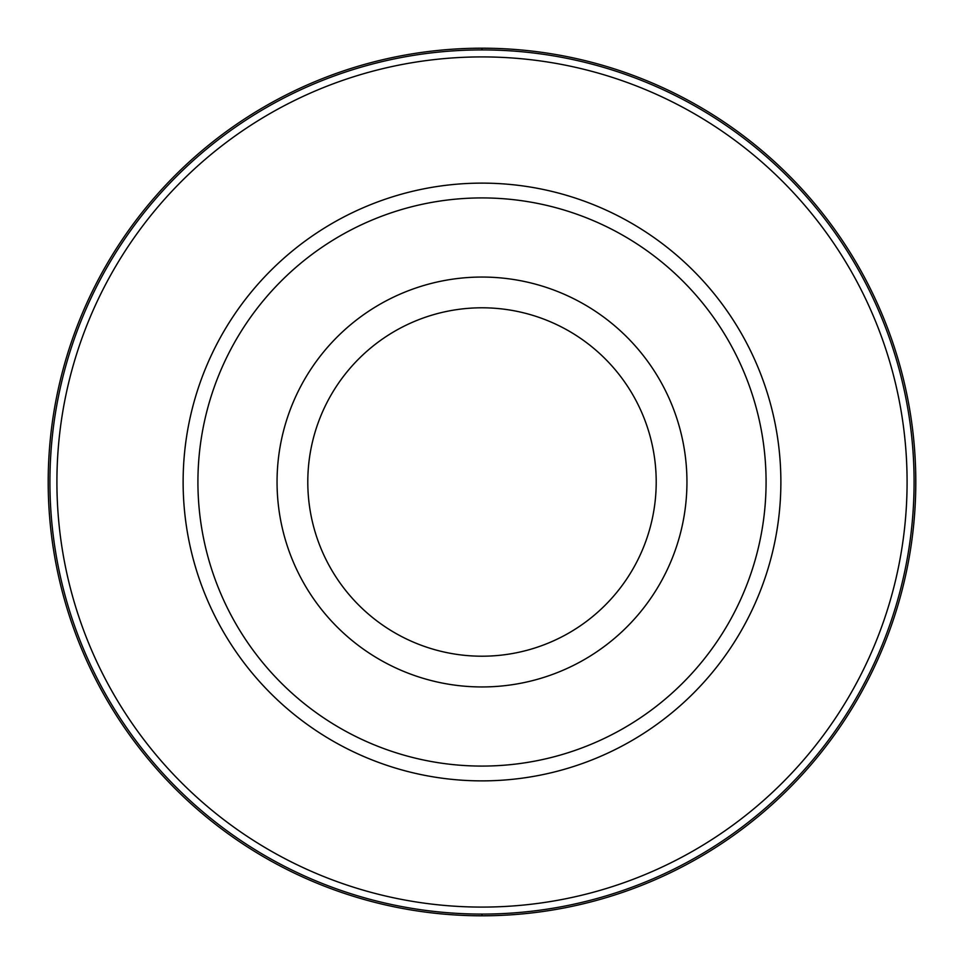 <?xml version="1.0" encoding="UTF-8"?>
<svg xmlns="http://www.w3.org/2000/svg" width="964" height="964" viewBox="0 0 964 964"><rect width="100%" height="100%" fill="white"/><g stroke="black" fill="none" stroke-linecap="round" stroke-linejoin="round"><path stroke-width="1.45" d="M482 48.2A433.8 433.8 0 0 1 915.8 482A433.8 433.8 0 0 1 482 915.8A433.8 433.8 0 0 1 48.2 482A433.8 433.8 0 0 1 482 48.2A433.8 433.8 90 0 0 48.2 482A433.8 433.8 90 0 0 482 915.8A433.8 433.8 -90 0 0 915.8 482A433.8 433.8 -90 0 0 482 48.2L482 49.911A432.089 432.089 90 0 1 914.089 482A432.089 432.089 90 0 1 482 914.089A432.089 432.089 -90 0 1 49.911 482A432.089 432.089 -90 0 1 482 49.911M482 56.912A425.088 425.088 0 0 1 907.088 482A425.088 425.088 0 0 1 482 907.088A425.088 425.088 0 0 1 56.912 482A425.088 425.088 0 0 1 482 56.912M482 183.124A298.876 298.876 0 0 0 183.124 482A298.876 298.876 0 0 0 482 780.876A298.876 298.876 0 0 0 780.876 482A298.876 298.876 0 0 0 482 183.124M482 197.921A284.079 284.079 0 0 1 766.079 482A284.079 284.079 0 0 1 482 766.079A284.079 284.079 0 0 1 197.921 482A284.079 284.079 0 0 1 482 197.921M482 277.054A204.946 204.946 0 0 1 686.946 482A204.946 204.946 0 0 1 482 686.946A204.946 204.946 0 0 1 277.054 482A204.946 204.946 0 0 1 482 277.054M482 656.207A174.207 174.207 0 0 1 307.793 482A174.207 174.207 0 0 1 482 307.793A174.207 174.207 0 0 1 656.207 482A174.207 174.207 0 0 1 482 656.207M482 914.089L482 915.8"/></g></svg>
